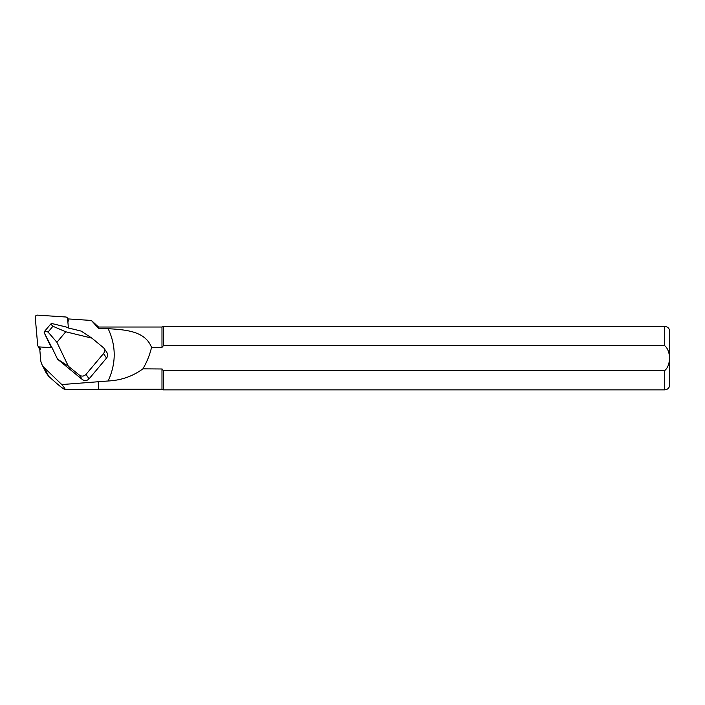 <?xml version="1.0" encoding="UTF-8"?>
<svg xmlns="http://www.w3.org/2000/svg" width="705" height="705" viewBox="0 0 705 705"><rect width="100%" height="100%" fill="white"/><g stroke="black" fill="none" stroke-linecap="round" stroke-linejoin="round"><path stroke-width="1.06" d="M79.374 377.113L82.379 379.554C84.767 381.114 86.997 380.876 89.068 378.858L106.543 358.052C107.891 356.245 108.006 354.386 106.869 352.482M39.568 347.019L40.714 360.158A12.69 12.346 -26.8 0 0 44.362 367.798L61.793 384.56L108.147 380.982C116.228 363.366 116.228 345.935 108.147 328.68L98.515 328.327L91.386 320.449L67.689 318.889M98.515 328.327L98.515 327.032L91.386 320.449M46.222 372.98L48.636 376.241C58.057 384.824 63.494 389.239 64.957 389.486C65.556 389.442 64.508 387.803 61.793 384.56M98.515 381.757L98.515 389.231L98.259 382.057M98.515 327.032L161.983 327.032L163.349 326.397L163.349 345.697L664.674 345.697C671.072 350.764 671.063 365.578 664.674 370.574L163.349 370.574L163.349 389.865L664.674 389.865C667.758 389.565 669.45 387.873 669.75 384.789L669.75 331.473C669.45 328.389 667.758 326.697 664.674 326.397L664.674 345.697M161.983 327.032L161.983 347.415L163.349 345.697M98.515 389.231L161.983 389.231L161.983 368.847L163.349 370.574L664.674 370.574L664.674 389.865M108.147 328.68C125.208 329.773 145.168 330.848 151.54 347.415C149.733 354.994 146.86 362.141 142.903 368.847L162.088 368.988M151.54 347.415L161.983 347.415M142.903 368.847C132.734 376.32 121.145 380.365 108.147 380.982M64.957 389.486L98.259 389.486M51.518 346.675L57.554 359.145M57.519 359.145L79.48 377.219M81.084 331.059L68.429 328.001M68.385 327.992L67.618 318.766A2.027 1.974 -26.8 0 0 65.785 316.994L37.444 315.135A2.027 1.974 -26.8 0 0 35.25 317.329L37.682 345.159A2.027 1.974 -26.8 0 0 39.515 346.93L52.082 347.759M48.072 332.055L52.919 326.274L65.759 331.782L56.92 342.295L48.072 332.055L44.759 331.138L50.742 324.027L51.844 323.524M44.759 331.138L44.256 332.716M65.759 331.782L91.906 338.144L103.82 348.006C104.957 349.909 104.851 351.769 103.503 353.575L86.019 374.381C83.957 376.399 81.727 376.637 79.33 375.078L68.332 366.203L56.92 342.295M50.742 324.027L52.919 326.274M79.427 377.166L57.502 359.127L68.332 366.203M81.154 331.094L91.906 338.144M67.054 327.517L66.473 327.182M37.885 345.864L39.092 348.261A2.027 1.974 -26.8 0 0 39.736 348.984M44.362 367.798L48.636 376.241M67.213 327.552L66.358 327.067A0.511 0.511 0 0 0 66.235 327.014L51.782 323.524M44.186 332.566L51.218 346.358M106.543 358.052L103.503 353.575M86.019 374.381L89.068 378.858M82.379 379.554L79.33 375.078M67.618 318.766L68.834 321.154M39.515 346.93L40.731 349.327M163.349 326.397L664.674 326.397M161.983 389.231L163.349 389.865M46.363 373.253L41.965 364.555M50.443 345.802A0.511 0.511 0 0 0 50.584 346.005L51.985 347.556L57.502 359.127M66.235 327.014L51.826 323.516M44.168 332.663L50.452 345.829M106.86 352.465L103.811 347.988M81.11 331.068L68.411 327.975M67.847 318.907L67.424 318.061"/></g></svg>
